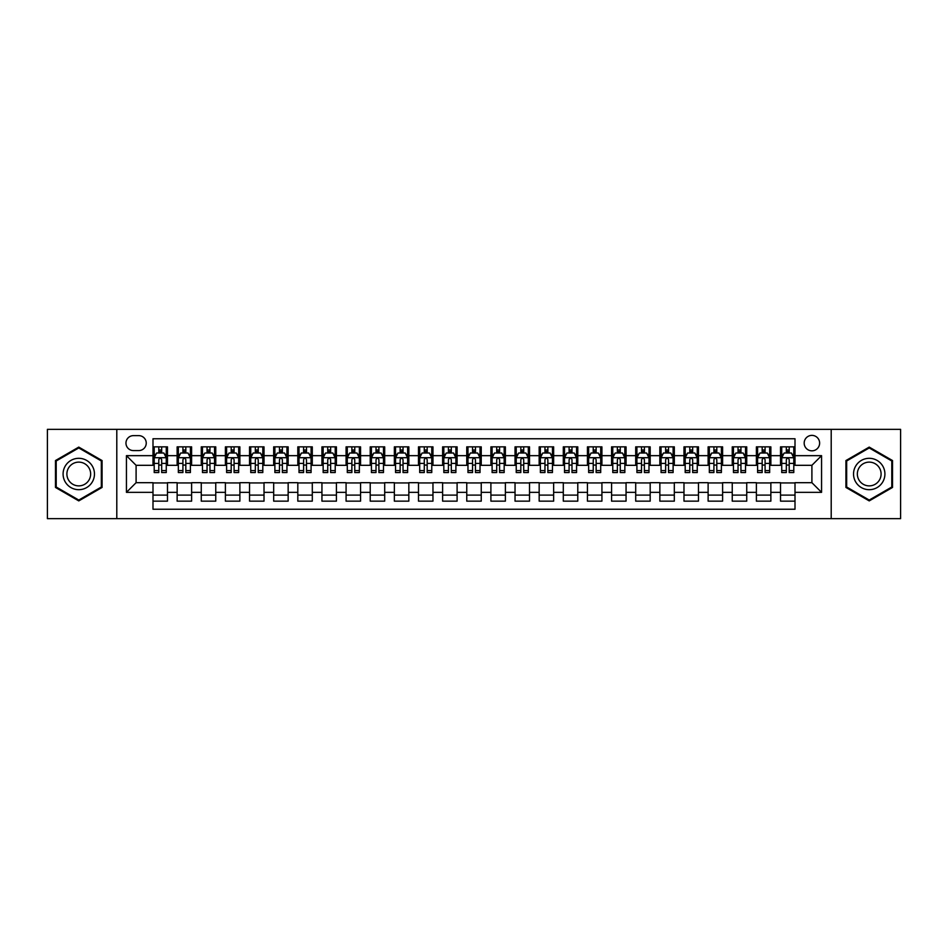 <?xml version="1.0" encoding="UTF-8"?>
<svg xmlns="http://www.w3.org/2000/svg" width="948" height="948" viewBox="0 0 948 948"><rect width="100%" height="100%" fill="white"/><g stroke="black" fill="none" stroke-linecap="round" stroke-linejoin="round"><path stroke-width="1.42" d="M811.903 435.381A7.726 7.726 0 0 0 804.177 443.107A7.726 7.726 0 0 0 811.903 450.833A7.726 7.726 0 0 0 819.629 443.107A7.726 7.726 0 0 0 811.903 435.381M831.206 518.651L900.6 518.651L900.6 429.349L831.206 429.349L831.206 518.651L116.794 518.651L116.794 429.349L47.4 429.349L47.4 518.651L116.794 518.651M795.005 446.852L780.524 446.852L780.524 455.656L770.866 455.656L770.866 465.314L780.524 465.314L780.524 455.656M770.866 455.656L770.866 446.852L756.385 446.852L756.385 455.656L746.74 455.656L746.74 465.314L756.385 465.314L756.385 455.656M746.74 455.656L746.74 446.852L732.247 446.852L732.247 455.656L722.601 455.656L722.601 465.314L732.247 465.314L732.247 455.656M722.601 455.656L722.601 446.852L708.12 446.852L708.12 455.656L698.463 455.656L698.463 465.314L708.12 465.314L708.12 455.656M698.463 455.656L698.463 446.852L683.982 446.852L683.982 455.656L674.324 455.656L674.324 465.314L683.982 465.314L683.982 455.656M674.324 455.656L674.324 446.852L659.844 446.852L659.844 455.656L650.186 455.656L650.186 465.314L659.844 465.314L659.844 455.656M650.186 455.656L650.186 446.852L635.705 446.852L635.705 455.656L626.059 455.656L626.059 465.314L635.705 465.314L635.705 455.656M626.059 455.656L626.059 446.852L611.579 446.852L611.579 455.656L601.921 455.656L601.921 465.314L611.579 465.314L611.579 455.656M601.921 455.656L601.921 446.852L587.44 446.852L587.44 455.656L577.782 455.656L577.782 465.314L587.44 465.314L587.44 455.656M577.782 455.656L577.782 446.852L563.302 446.852L563.302 455.656L553.644 455.656L553.644 465.314L563.302 465.314L563.302 455.656M553.644 455.656L553.644 446.852L539.163 446.852L539.163 455.656L529.517 455.656L529.517 465.314L539.163 465.314L539.163 455.656M529.517 455.656L529.517 446.852L515.037 446.852L515.037 455.656L505.379 455.656L505.379 465.314L515.037 465.314L515.037 455.656M505.379 455.656L505.379 446.852L490.898 446.852L490.898 455.656L481.24 455.656L481.24 465.314L490.898 465.314L490.898 455.656M481.24 455.656L481.24 446.852L466.76 446.852L466.76 455.656L457.102 455.656L457.102 465.314L466.76 465.314L466.76 455.656M457.102 455.656L457.102 446.852L442.621 446.852L442.621 455.656L432.963 455.656L432.963 465.314L442.621 465.314L442.621 455.656M432.963 455.656L432.963 446.852L418.483 446.852L418.483 455.656L408.837 455.656L408.837 465.314L418.483 465.314L418.483 455.656M408.837 455.656L408.837 446.852L394.356 446.852L394.356 455.656L384.698 455.656L384.698 465.314L394.356 465.314L394.356 455.656M384.698 455.656L384.698 446.852L370.218 446.852L370.218 455.656L360.56 455.656L360.56 465.314L370.218 465.314L370.218 455.656M360.56 455.656L360.56 446.852L346.079 446.852L346.079 455.656L336.421 455.656L336.421 465.314L346.079 465.314L346.079 455.656M336.421 455.656L336.421 446.852L321.941 446.852L321.941 455.656L312.295 455.656L312.295 465.314L321.941 465.314L321.941 455.656M312.295 455.656L312.295 446.852L297.814 446.852L297.814 455.656L288.156 455.656L288.156 465.314L297.814 465.314L297.814 455.656M288.156 455.656L288.156 446.852L273.676 446.852L273.676 455.656L264.018 455.656L264.018 465.314L273.676 465.314L273.676 455.656M264.018 455.656L264.018 446.852L249.537 446.852L249.537 455.656L239.88 455.656L239.88 465.314L249.537 465.314L249.537 455.656M239.88 455.656L239.88 446.852L225.399 446.852L225.399 455.656L215.753 455.656L215.753 465.314L225.399 465.314L225.399 455.656M215.753 455.656L215.753 446.852L201.26 446.852L201.26 455.656L191.614 455.656L191.614 465.314L201.26 465.314L201.26 455.656M191.614 455.656L191.614 446.852L177.134 446.852L177.134 465.314L167.476 465.314L167.476 446.852L152.995 446.852M152.995 501.148L167.476 501.148L167.476 482.686L177.134 482.686L177.134 501.148L191.614 501.148L191.614 482.686L201.26 482.686L201.26 492.344L191.614 492.344M201.26 492.344L201.26 501.148L215.753 501.148L215.753 482.686L225.399 482.686L225.399 492.344L215.753 492.344M225.399 492.344L225.399 501.148L239.88 501.148L239.88 482.686L249.537 482.686L249.537 492.344L239.88 492.344M249.537 492.344L249.537 501.148L264.018 501.148L264.018 482.686L273.676 482.686L273.676 492.344L264.018 492.344M273.676 492.344L273.676 501.148L288.156 501.148L288.156 482.686L297.814 482.686L297.814 492.344L288.156 492.344M297.814 492.344L297.814 501.148L312.295 501.148L312.295 482.686L321.941 482.686L321.941 492.344L312.295 492.344M321.941 492.344L321.941 501.148L336.421 501.148L336.421 482.686L346.079 482.686L346.079 492.344L336.421 492.344M346.079 492.344L346.079 501.148L360.56 501.148L360.56 482.686L370.218 482.686L370.218 492.344L360.56 492.344M370.218 492.344L370.218 501.148L384.698 501.148L384.698 482.686L394.356 482.686L394.356 492.344L384.698 492.344M394.356 492.344L394.356 501.148L408.837 501.148L408.837 482.686L418.483 482.686L418.483 492.344L408.837 492.344M418.483 492.344L418.483 501.148L432.963 501.148L432.963 482.686L442.621 482.686L442.621 492.344L432.963 492.344M442.621 492.344L442.621 501.148L457.102 501.148L457.102 482.686L466.76 482.686L466.76 492.344L457.102 492.344M466.76 492.344L466.76 501.148L481.24 501.148L481.24 482.686L490.898 482.686L490.898 492.344L481.24 492.344M490.898 492.344L490.898 501.148L505.379 501.148L505.379 482.686L515.037 482.686L515.037 492.344L505.379 492.344M515.037 492.344L515.037 501.148L529.517 501.148L529.517 482.686L539.163 482.686L539.163 492.344L529.517 492.344M539.163 492.344L539.163 501.148L553.644 501.148L553.644 482.686L563.302 482.686L563.302 492.344L553.644 492.344M563.302 492.344L563.302 501.148L577.782 501.148L577.782 482.686L587.44 482.686L587.44 492.344L577.782 492.344M587.44 492.344L587.44 501.148L601.921 501.148L601.921 482.686L611.579 482.686L611.579 492.344L601.921 492.344M611.579 492.344L611.579 501.148L626.059 501.148L626.059 482.686L635.705 482.686L635.705 492.344L626.059 492.344M635.705 492.344L635.705 501.148L650.186 501.148L650.186 482.686L659.844 482.686L659.844 492.344L650.186 492.344M659.844 492.344L659.844 501.148L674.324 501.148L674.324 482.686L683.982 482.686L683.982 492.344L674.324 492.344M683.982 492.344L683.982 501.148L698.463 501.148L698.463 482.686L708.12 482.686L708.12 492.344L698.463 492.344M708.12 492.344L708.12 501.148L722.601 501.148L722.601 482.686L732.247 482.686L732.247 492.344L722.601 492.344M732.247 492.344L732.247 501.148L746.74 501.148L746.74 482.686L756.385 482.686L756.385 492.344L746.74 492.344M756.385 492.344L756.385 501.148L770.866 501.148L770.866 482.686L780.524 482.686L780.524 492.344L770.866 492.344M133.443 450.584L138.752 450.584A7.477 7.477 0 0 0 146.241 443.107A7.477 7.477 0 0 0 138.752 435.63L133.443 435.63A7.477 7.477 0 0 0 125.966 443.107A7.477 7.477 0 0 0 133.443 450.584M831.206 429.349L116.794 429.349M795.005 455.656L795.005 438.758L152.995 438.758L152.995 465.314L136.097 465.314L136.097 482.686L152.995 482.686L152.995 509.242L795.005 509.242L795.005 482.686L811.903 482.686L811.903 465.314L795.005 465.314L795.005 455.656L821.56 455.656L821.56 492.344L795.005 492.344M152.995 492.344L126.44 492.344L126.44 455.656L152.995 455.656M780.524 492.344L780.524 501.148L795.005 501.148M152.995 452.883L154.204 452.883M158.79 452.883L161.681 452.883M166.267 452.883L167.476 452.883M152.995 465.065L154.204 465.065M158.79 465.065L161.681 465.065M166.267 465.065L167.476 465.065M152.995 482.935L167.476 482.935M152.995 495.117L167.476 495.117M177.134 465.065L178.343 465.065M182.917 465.065L185.82 465.065M190.406 465.065L191.614 465.065M177.134 452.883L178.343 452.883M182.917 452.883L185.82 452.883M190.406 452.883L191.614 452.883M177.134 482.935L191.614 482.935M177.134 495.117L191.614 495.117M201.26 482.935L215.753 482.935M201.26 495.117L215.753 495.117M201.26 452.883L202.469 452.883M207.055 452.883L209.958 452.883M214.544 452.883L215.753 452.883M201.26 465.065L202.469 465.065M207.055 465.065L209.958 465.065M214.544 465.065L215.753 465.065M225.399 482.935L239.88 482.935M225.399 495.117L239.88 495.117M225.399 452.883L226.608 452.883M231.194 452.883L234.085 452.883M238.671 452.883L239.88 452.883M225.399 465.065L226.608 465.065M231.194 465.065L234.085 465.065M238.671 465.065L239.88 465.065M249.537 482.935L264.018 482.935M249.537 495.117L264.018 495.117M249.537 452.883L250.746 452.883M255.332 452.883L258.223 452.883M262.809 452.883L264.018 452.883M249.537 465.065L250.746 465.065M255.332 465.065L258.223 465.065M262.809 465.065L264.018 465.065M273.676 482.935L288.156 482.935M273.676 495.117L288.156 495.117M273.676 452.883L274.884 452.883M279.47 452.883L282.362 452.883M286.948 452.883L288.156 452.883M273.676 465.065L274.884 465.065M279.47 465.065L282.362 465.065M286.948 465.065L288.156 465.065M297.814 482.935L312.295 482.935M297.814 495.117L312.295 495.117M297.814 452.883L299.011 452.883M303.597 452.883L306.5 452.883M311.086 452.883L312.295 452.883M297.814 465.065L299.011 465.065M303.597 465.065L306.5 465.065M311.086 465.065L312.295 465.065M321.941 482.935L336.421 482.935M321.941 495.117L336.421 495.117M321.941 452.883L323.149 452.883M327.735 452.883L330.639 452.883M335.225 452.883L336.421 452.883M321.941 465.065L323.149 465.065M327.735 465.065L330.639 465.065M335.225 465.065L336.421 465.065M346.079 482.935L360.56 482.935M346.079 495.117L360.56 495.117M346.079 452.883L347.288 452.883M351.874 452.883L354.765 452.883M359.351 452.883L360.56 452.883M346.079 465.065L347.288 465.065M351.874 465.065L354.765 465.065M359.351 465.065L360.56 465.065M370.218 482.935L384.698 482.935M370.218 495.117L384.698 495.117M370.218 452.883L371.426 452.883M376.012 452.883L378.904 452.883M383.49 452.883L384.698 452.883M370.218 465.065L371.426 465.065M376.012 465.065L378.904 465.065M383.49 465.065L384.698 465.065M394.356 482.935L408.837 482.935M394.356 495.117L408.837 495.117M394.356 452.883L395.553 452.883M400.139 452.883L403.042 452.883M407.628 452.883L408.837 452.883M394.356 465.065L395.553 465.065M400.139 465.065L403.042 465.065M407.628 465.065L408.837 465.065M418.483 482.935L432.963 482.935M418.483 495.117L432.963 495.117M418.483 452.883L419.691 452.883M424.277 452.883L427.181 452.883M431.767 452.883L432.963 452.883M418.483 465.065L419.691 465.065M424.277 465.065L427.181 465.065M431.767 465.065L432.963 465.065M442.621 482.935L457.102 482.935M442.621 495.117L457.102 495.117M442.621 452.883L443.83 452.883M448.416 452.883L451.307 452.883M455.893 452.883L457.102 452.883M442.621 465.065L443.83 465.065M448.416 465.065L451.307 465.065M455.893 465.065L457.102 465.065M466.76 482.935L481.24 482.935M466.76 495.117L481.24 495.117M466.76 452.883L467.968 452.883M472.554 452.883L475.446 452.883M480.032 452.883L481.24 452.883M466.76 465.065L467.968 465.065M472.554 465.065L475.446 465.065M480.032 465.065L481.24 465.065M490.898 482.935L505.379 482.935M490.898 495.117L505.379 495.117M490.898 452.883L492.107 452.883M496.693 452.883L499.584 452.883M504.17 452.883L505.379 452.883M490.898 465.065L492.107 465.065M496.693 465.065L499.584 465.065M504.17 465.065L505.379 465.065M515.037 482.935L529.517 482.935M515.037 495.117L529.517 495.117M515.037 452.883L516.233 452.883M520.819 452.883L523.723 452.883M528.309 452.883L529.517 452.883M515.037 465.065L516.233 465.065M520.819 465.065L523.723 465.065M528.309 465.065L529.517 465.065M539.163 482.935L553.644 482.935M539.163 495.117L553.644 495.117M539.163 452.883L540.372 452.883M544.958 452.883L547.861 452.883M552.447 452.883L553.644 452.883M539.163 465.065L540.372 465.065M544.958 465.065L547.861 465.065M552.447 465.065L553.644 465.065M563.302 482.935L577.782 482.935M563.302 495.117L577.782 495.117M563.302 452.883L564.51 452.883M569.096 452.883L571.988 452.883M576.574 452.883L577.782 452.883M563.302 465.065L564.51 465.065M569.096 465.065L571.988 465.065M576.574 465.065L577.782 465.065M587.44 482.935L601.921 482.935M587.44 495.117L601.921 495.117M587.44 452.883L588.649 452.883M593.235 452.883L596.126 452.883M600.712 452.883L601.921 452.883M587.44 465.065L588.649 465.065M593.235 465.065L596.126 465.065M600.712 465.065L601.921 465.065M611.579 482.935L626.059 482.935M611.579 495.117L626.059 495.117M611.579 452.883L612.775 452.883M617.361 452.883L620.265 452.883M624.851 452.883L626.059 452.883M611.579 465.065L612.775 465.065M617.361 465.065L620.265 465.065M624.851 465.065L626.059 465.065M635.705 482.935L650.186 482.935M635.705 495.117L650.186 495.117M635.705 452.883L636.914 452.883M641.5 452.883L644.403 452.883M648.989 452.883L650.186 452.883M635.705 465.065L636.914 465.065M641.5 465.065L644.403 465.065M648.989 465.065L650.186 465.065M659.844 482.935L674.324 482.935M659.844 495.117L674.324 495.117M659.844 452.883L661.052 452.883M665.638 452.883L668.53 452.883M673.116 452.883L674.324 452.883M659.844 465.065L661.052 465.065M665.638 465.065L668.53 465.065M673.116 465.065L674.324 465.065M683.982 482.935L698.463 482.935M683.982 495.117L698.463 495.117M683.982 452.883L685.191 452.883M689.777 452.883L692.668 452.883M697.254 452.883L698.463 452.883M683.982 465.065L685.191 465.065M689.777 465.065L692.668 465.065M697.254 465.065L698.463 465.065M708.12 482.935L722.601 482.935M708.12 495.117L722.601 495.117M708.12 452.883L709.329 452.883M713.915 452.883L716.807 452.883M721.392 452.883L722.601 452.883M708.12 465.065L709.329 465.065M713.915 465.065L716.807 465.065M721.392 465.065L722.601 465.065M732.247 482.935L746.74 482.935M732.247 495.117L746.74 495.117M732.247 452.883L733.456 452.883M738.042 452.883L740.945 452.883M745.531 452.883L746.74 452.883M732.247 465.065L733.456 465.065M738.042 465.065L740.945 465.065M745.531 465.065L746.74 465.065M756.385 482.935L770.866 482.935M756.385 495.117L770.866 495.117M756.385 452.883L757.594 452.883M762.18 452.883L765.083 452.883M769.658 452.883L770.866 452.883M756.385 465.065L757.594 465.065M762.18 465.065L765.083 465.065M769.658 465.065L770.866 465.065M780.524 482.935L795.005 482.935M780.524 495.117L795.005 495.117M780.524 452.883L781.733 452.883M786.319 452.883L789.21 452.883M793.796 452.883L795.005 452.883M780.524 465.065L781.733 465.065M786.319 465.065L789.21 465.065M793.796 465.065L795.005 465.065M136.097 465.314L126.44 455.656M136.097 482.686L126.44 492.344M821.56 455.656L811.903 465.314M821.56 492.344L811.903 482.686M78.779 500.899L102.064 487.45L102.064 460.55L78.779 447.101L55.482 460.55L55.482 487.45L78.779 500.899M892.518 460.55L869.221 447.101L845.936 460.55L845.936 487.45L869.221 500.899L892.518 487.45L892.518 460.55M161.681 449.98L158.79 449.98M166.267 470.587L161.681 470.587L161.681 472.554L166.267 472.554L166.267 457.825L163.85 453.002L156.61 453.002L154.204 457.825L154.204 472.554L158.79 472.554L158.79 470.587L154.204 470.587M154.204 457.825L154.204 446.852M166.267 457.825L166.267 446.852M158.79 453.002L158.79 446.852M161.681 446.852L161.681 453.002M161.681 470.587L161.681 459.638C160.722 457.777 159.75 457.777 158.79 459.638L158.79 470.587M78.779 458.311A15.689 15.689 0 0 0 63.089 474A15.689 15.689 0 0 0 78.779 489.689A15.689 15.689 0 0 0 94.468 474A15.689 15.689 0 0 0 78.779 458.311M78.779 462.126A11.874 11.874 0 0 0 66.893 474A11.874 11.874 0 0 0 78.779 485.874A11.874 11.874 0 0 0 90.653 474A11.874 11.874 0 0 0 78.779 462.126M101.341 487.023L78.779 500.058L56.205 487.023L56.205 460.977L78.779 447.942L101.341 460.977L101.341 487.023M855.641 466.155A15.689 15.689 0 0 0 861.376 487.592A15.689 15.689 0 0 0 882.813 481.845A15.689 15.689 0 0 0 877.066 460.408A15.689 15.689 0 0 0 855.641 466.155M858.935 468.063A11.874 11.874 0 0 0 863.284 484.286A11.874 11.874 0 0 0 879.507 479.937A11.874 11.874 0 0 0 875.158 463.714A11.874 11.874 0 0 0 858.935 468.063M891.795 460.977L891.795 487.023L869.221 500.058L846.659 487.023L846.659 460.977L869.221 447.942L891.795 460.977M185.82 449.98L182.917 449.98M190.406 470.587L185.82 470.587L185.82 472.554L190.406 472.554L190.406 457.825L187.988 453.002L180.748 453.002L178.343 457.825L178.343 472.554L182.917 472.554L182.917 470.587L178.343 470.587M178.343 457.825L178.343 446.852M190.406 457.825L190.406 446.852M182.917 453.002L182.917 446.852M185.82 446.852L185.82 453.002M185.82 470.587L185.82 459.638C184.86 457.777 183.888 457.777 182.917 459.638L182.917 470.587M209.958 449.98L207.055 449.98M214.544 470.587L209.958 470.587L209.958 472.554L214.544 472.554L214.544 457.825L212.127 453.002L204.887 453.002L202.469 457.825L202.469 472.554L207.055 472.554L207.055 470.587L202.469 470.587M202.469 457.825L202.469 446.852M214.544 457.825L214.544 446.852M207.055 453.002L207.055 446.852M209.958 446.852L209.958 453.002M209.958 470.587L209.958 459.638C208.987 457.777 208.027 457.777 207.055 459.638L207.055 470.587M234.085 449.98L231.194 449.98M238.671 470.587L234.085 470.587L234.085 472.554L238.671 472.554L238.671 457.825L236.265 453.002L229.025 453.002L226.608 457.825L226.608 472.554L231.194 472.554L231.194 470.587L226.608 470.587M226.608 457.825L226.608 446.852M238.671 457.825L238.671 446.852M231.194 453.002L231.194 446.852M234.085 446.852L234.085 453.002M234.085 470.587L234.085 459.638C233.125 457.777 232.165 457.777 231.194 459.638L231.194 470.587M258.223 449.98L255.332 449.98M262.809 470.587L258.223 470.587L258.223 472.554L262.809 472.554L262.809 457.825L260.404 453.002L253.163 453.002L250.746 457.825L250.746 472.554L255.332 472.554L255.332 470.587L250.746 470.587M250.746 457.825L250.746 446.852M262.809 457.825L262.809 446.852M255.332 453.002L255.332 446.852M258.223 446.852L258.223 453.002M258.223 470.587L258.223 459.638C257.264 457.777 256.292 457.777 255.332 459.638L255.332 470.587M282.362 449.98L279.47 449.98M286.948 470.587L282.362 470.587L282.362 472.554L286.948 472.554L286.948 457.825L284.53 453.002L277.29 453.002L274.884 457.825L274.884 472.554L279.47 472.554L279.47 470.587L274.884 470.587M274.884 457.825L274.884 446.852M286.948 457.825L286.948 446.852M279.47 453.002L279.47 446.852M282.362 446.852L282.362 453.002M282.362 470.587L282.362 459.638C281.402 457.777 280.43 457.777 279.47 459.638L279.47 470.587M306.5 449.98L303.597 449.98M311.086 470.587L306.5 470.587L306.5 472.554L311.086 472.554L311.086 457.825L308.669 453.002L301.428 453.002L299.011 457.825L299.011 472.554L303.597 472.554L303.597 470.587L299.011 470.587M299.011 457.825L299.011 446.852M311.086 457.825L311.086 446.852M303.597 453.002L303.597 446.852M306.5 446.852L306.5 453.002M306.5 470.587L306.5 459.638C305.529 457.777 304.569 457.777 303.597 459.638L303.597 470.587M330.639 449.98L327.735 449.98M335.225 470.587L330.639 470.587L330.639 472.554L335.225 472.554L335.225 457.825L332.807 453.002L325.567 453.002L323.149 457.825L323.149 472.554L327.735 472.554L327.735 470.587L323.149 470.587M323.149 457.825L323.149 446.852M335.225 457.825L335.225 446.852M327.735 453.002L327.735 446.852M330.639 446.852L330.639 453.002M330.639 470.587L330.639 459.638C329.667 457.777 328.707 457.777 327.735 459.638L327.735 470.587M354.765 449.98L351.874 449.98M359.351 470.587L354.765 470.587L354.765 472.554L359.351 472.554L359.351 457.825L356.946 453.002L349.705 453.002L347.288 457.825L347.288 472.554L351.874 472.554L351.874 470.587L347.288 470.587M347.288 457.825L347.288 446.852M359.351 457.825L359.351 446.852M351.874 453.002L351.874 446.852M354.765 446.852L354.765 453.002M354.765 470.587L354.765 459.638C353.805 457.777 352.834 457.777 351.874 459.638L351.874 470.587M378.904 449.98L376.012 449.98M383.49 470.587L378.904 470.587L378.904 472.554L383.49 472.554L383.49 457.825L381.072 453.002L373.832 453.002L371.426 457.825L371.426 472.554L376.012 472.554L376.012 470.587L371.426 470.587M371.426 457.825L371.426 446.852M383.49 457.825L383.49 446.852M376.012 453.002L376.012 446.852M378.904 446.852L378.904 453.002M378.904 470.587L378.904 459.638C377.944 457.777 376.972 457.777 376.012 459.638L376.012 470.587M403.042 449.98L400.139 449.98M407.628 470.587L403.042 470.587L403.042 472.554L407.628 472.554L407.628 457.825L405.211 453.002L397.97 453.002L395.553 457.825L395.553 472.554L400.139 472.554L400.139 470.587L395.553 470.587M395.553 457.825L395.553 446.852M407.628 457.825L407.628 446.852M400.139 453.002L400.139 446.852M403.042 446.852L403.042 453.002M403.042 470.587L403.042 459.638C402.082 457.777 401.111 457.777 400.139 459.638L400.139 470.587M427.181 449.98L424.277 449.98M431.767 470.587L427.181 470.587L427.181 472.554L431.767 472.554L431.767 457.825L429.349 453.002L422.109 453.002L419.691 457.825L419.691 472.554L424.277 472.554L424.277 470.587L419.691 470.587M419.691 457.825L419.691 446.852M431.767 457.825L431.767 446.852M424.277 453.002L424.277 446.852M427.181 446.852L427.181 453.002M427.181 470.587L427.181 459.638C426.209 457.777 425.249 457.777 424.277 459.638L424.277 470.587M451.307 449.98L448.416 449.98M455.893 470.587L451.307 470.587L451.307 472.554L455.893 472.554L455.893 457.825L453.488 453.002L446.247 453.002L443.83 457.825L443.83 472.554L448.416 472.554L448.416 470.587L443.83 470.587M443.83 457.825L443.83 446.852M455.893 457.825L455.893 446.852M448.416 453.002L448.416 446.852M451.307 446.852L451.307 453.002M451.307 470.587L451.307 459.638C450.347 457.777 449.388 457.777 448.416 459.638L448.416 470.587M475.446 449.98L472.554 449.98M480.032 470.587L475.446 470.587L475.446 472.554L480.032 472.554L480.032 457.825L477.626 453.002L470.374 453.002L467.968 457.825L467.968 472.554L472.554 472.554L472.554 470.587L467.968 470.587M467.968 457.825L467.968 446.852M480.032 457.825L480.032 446.852M472.554 453.002L472.554 446.852M475.446 446.852L475.446 453.002M475.446 470.587L475.446 459.638C474.486 457.777 473.514 457.777 472.554 459.638L472.554 470.587M499.584 449.98L496.693 449.98M504.17 470.587L499.584 470.587L499.584 472.554L504.17 472.554L504.17 457.825L501.753 453.002L494.512 453.002L492.107 457.825L492.107 472.554L496.693 472.554L496.693 470.587L492.107 470.587M492.107 457.825L492.107 446.852M504.17 457.825L504.17 446.852M496.693 453.002L496.693 446.852M499.584 446.852L499.584 453.002M499.584 470.587L499.584 459.638C498.624 457.777 497.653 457.777 496.693 459.638L496.693 470.587M523.723 449.98L520.819 449.98M528.309 470.587L523.723 470.587L523.723 472.554L528.309 472.554L528.309 457.825L525.891 453.002L518.651 453.002L516.233 457.825L516.233 472.554L520.819 472.554L520.819 470.587L516.233 470.587M516.233 457.825L516.233 446.852M528.309 457.825L528.309 446.852M520.819 453.002L520.819 446.852M523.723 446.852L523.723 453.002M523.723 470.587L523.723 459.638C522.751 457.777 521.791 457.777 520.819 459.638L520.819 470.587M547.861 449.98L544.958 449.98M552.447 470.587L547.861 470.587L547.861 472.554L552.447 472.554L552.447 457.825L550.03 453.002L542.789 453.002L540.372 457.825L540.372 472.554L544.958 472.554L544.958 470.587L540.372 470.587M540.372 457.825L540.372 446.852M552.447 457.825L552.447 446.852M544.958 453.002L544.958 446.852M547.861 446.852L547.861 453.002M547.861 470.587L547.861 459.638C546.889 457.777 545.929 457.777 544.958 459.638L544.958 470.587M571.988 449.98L569.096 449.98M576.574 470.587L571.988 470.587L571.988 472.554L576.574 472.554L576.574 457.825L574.168 453.002L566.928 453.002L564.51 457.825L564.51 472.554L569.096 472.554L569.096 470.587L564.51 470.587M564.51 457.825L564.51 446.852M576.574 457.825L576.574 446.852M569.096 453.002L569.096 446.852M571.988 446.852L571.988 453.002M571.988 470.587L571.988 459.638C571.028 457.777 570.056 457.777 569.096 459.638L569.096 470.587M596.126 449.98L593.235 449.98M600.712 470.587L596.126 470.587L596.126 472.554L600.712 472.554L600.712 457.825L598.295 453.002L591.054 453.002L588.649 457.825L588.649 472.554L593.235 472.554L593.235 470.587L588.649 470.587M588.649 457.825L588.649 446.852M600.712 457.825L600.712 446.852M593.235 453.002L593.235 446.852M596.126 446.852L596.126 453.002M596.126 470.587L596.126 459.638C595.166 457.777 594.195 457.777 593.235 459.638L593.235 470.587M620.265 449.98L617.361 449.98M624.851 470.587L620.265 470.587L620.265 472.554L624.851 472.554L624.851 457.825L622.433 453.002L615.193 453.002L612.775 457.825L612.775 472.554L617.361 472.554L617.361 470.587L612.775 470.587M612.775 457.825L612.775 446.852M624.851 457.825L624.851 446.852M617.361 453.002L617.361 446.852M620.265 446.852L620.265 453.002M620.265 470.587L620.265 459.638C619.293 457.777 618.333 457.777 617.361 459.638L617.361 470.587M644.403 449.98L641.5 449.98M648.989 470.587L644.403 470.587L644.403 472.554L648.989 472.554L648.989 457.825L646.572 453.002L639.331 453.002L636.914 457.825L636.914 472.554L641.5 472.554L641.5 470.587L636.914 470.587M636.914 457.825L636.914 446.852M648.989 457.825L648.989 446.852M641.5 453.002L641.5 446.852M644.403 446.852L644.403 453.002M644.403 470.587L644.403 459.638C643.431 457.777 642.471 457.777 641.5 459.638L641.5 470.587M668.53 449.98L665.638 449.98M673.116 470.587L668.53 470.587L668.53 472.554L673.116 472.554L673.116 457.825L670.71 453.002L663.47 453.002L661.052 457.825L661.052 472.554L665.638 472.554L665.638 470.587L661.052 470.587M661.052 457.825L661.052 446.852M673.116 457.825L673.116 446.852M665.638 453.002L665.638 446.852M668.53 446.852L668.53 453.002M668.53 470.587L668.53 459.638C667.57 457.777 666.61 457.777 665.638 459.638L665.638 470.587M692.668 449.98L689.777 449.98M697.254 470.587L692.668 470.587L692.668 472.554L697.254 472.554L697.254 457.825L694.837 453.002L687.596 453.002L685.191 457.825L685.191 472.554L689.777 472.554L689.777 470.587L685.191 470.587M685.191 457.825L685.191 446.852M697.254 457.825L697.254 446.852M689.777 453.002L689.777 446.852M692.668 446.852L692.668 453.002M692.668 470.587L692.668 459.638C691.708 457.777 690.736 457.777 689.777 459.638L689.777 470.587M716.807 449.98L713.915 449.98M721.392 470.587L716.807 470.587L716.807 472.554L721.392 472.554L721.392 457.825L718.975 453.002L711.735 453.002L709.329 457.825L709.329 472.554L713.915 472.554L713.915 470.587L709.329 470.587M709.329 457.825L709.329 446.852M721.392 457.825L721.392 446.852M713.915 453.002L713.915 446.852M716.807 446.852L716.807 453.002M716.807 470.587L716.807 459.638C715.847 457.777 714.875 457.777 713.915 459.638L713.915 470.587M740.945 449.98L738.042 449.98M745.531 470.587L740.945 470.587L740.945 472.554L745.531 472.554L745.531 457.825L743.114 453.002L735.873 453.002L733.456 457.825L733.456 472.554L738.042 472.554L738.042 470.587L733.456 470.587M733.456 457.825L733.456 446.852M745.531 457.825L745.531 446.852M738.042 453.002L738.042 446.852M740.945 446.852L740.945 453.002M740.945 470.587L740.945 459.638C739.973 457.777 739.013 457.777 738.042 459.638L738.042 470.587M765.083 449.98L762.18 449.98M769.658 470.587L765.083 470.587L765.083 472.554L769.658 472.554L769.658 457.825L767.252 453.002L760.012 453.002L757.594 457.825L757.594 472.554L762.18 472.554L762.18 470.587L757.594 470.587M757.594 457.825L757.594 446.852M769.658 457.825L769.658 446.852M762.18 453.002L762.18 446.852M765.083 446.852L765.083 453.002M765.083 470.587L765.083 459.638C764.112 457.777 763.152 457.777 762.18 459.638L762.18 470.587M789.21 449.98L786.319 449.98M793.796 470.587L789.21 470.587L789.21 472.554L793.796 472.554L793.796 457.825L791.39 453.002L784.15 453.002L781.733 457.825L781.733 472.554L786.319 472.554L786.319 470.587L781.733 470.587M781.733 457.825L781.733 446.852M793.796 457.825L793.796 446.852M786.319 453.002L786.319 446.852M789.21 446.852L789.21 453.002M789.21 470.587L789.21 459.638C788.25 457.777 787.278 457.777 786.319 459.638L786.319 470.587M177.134 492.344L167.476 492.344M177.134 455.656L167.476 455.656M166.208 457.706L154.263 457.706M154.204 454.329L155.946 454.329M164.514 454.329L166.267 454.329M158.79 463.418L154.204 463.418M166.267 463.418L161.681 463.418M161.681 451.521L158.79 451.521M190.347 457.706L178.402 457.706M178.343 454.329L180.084 454.329M188.652 454.329L190.406 454.329M182.917 463.418L178.343 463.418M190.406 463.418L185.82 463.418M185.82 451.521L182.917 451.521M214.485 457.706L202.528 457.706M202.469 454.329L204.223 454.329M212.79 454.329L214.544 454.329M207.055 463.418L202.469 463.418M214.544 463.418L209.958 463.418M209.958 451.521L207.055 451.521M238.612 457.706L226.667 457.706M226.608 454.329L228.361 454.329M236.929 454.329L238.671 454.329M231.194 463.418L226.608 463.418M238.671 463.418L234.085 463.418M234.085 451.521L231.194 451.521M262.75 457.706L250.805 457.706M250.746 454.329L252.488 454.329M261.067 454.329L262.809 454.329M255.332 463.418L250.746 463.418M262.809 463.418L258.223 463.418M258.223 451.521L255.332 451.521M286.889 457.706L274.944 457.706M274.884 454.329L276.626 454.329M285.194 454.329L286.948 454.329M279.47 463.418L274.884 463.418M286.948 463.418L282.362 463.418M282.362 451.521L279.47 451.521M311.027 457.706L299.07 457.706M299.011 454.329L300.765 454.329M309.332 454.329L311.086 454.329M303.597 463.418L299.011 463.418M311.086 463.418L306.5 463.418M306.5 451.521L303.597 451.521M335.154 457.706L323.209 457.706M323.149 454.329L324.903 454.329M333.471 454.329L335.225 454.329M327.735 463.418L323.149 463.418M335.225 463.418L330.639 463.418M330.639 451.521L327.735 451.521M359.292 457.706L347.347 457.706M347.288 454.329L349.042 454.329M357.609 454.329L359.351 454.329M351.874 463.418L347.288 463.418M359.351 463.418L354.765 463.418M354.765 451.521L351.874 451.521M383.43 457.706L371.486 457.706M371.426 454.329L373.168 454.329M381.736 454.329L383.49 454.329M376.012 463.418L371.426 463.418M383.49 463.418L378.904 463.418M378.904 451.521L376.012 451.521M407.569 457.706L395.624 457.706M395.553 454.329L397.307 454.329M405.874 454.329L407.628 454.329M400.139 463.418L395.553 463.418M407.628 463.418L403.042 463.418M403.042 451.521L400.139 451.521M431.707 457.706L419.751 457.706M419.691 454.329L421.445 454.329M430.013 454.329L431.767 454.329M424.277 463.418L419.691 463.418M431.767 463.418L427.181 463.418M427.181 451.521L424.277 451.521M455.834 457.706L443.889 457.706M443.83 454.329L445.584 454.329M454.151 454.329L455.893 454.329M448.416 463.418L443.83 463.418M455.893 463.418L451.307 463.418M451.307 451.521L448.416 451.521M479.972 457.706L468.028 457.706M467.968 454.329L469.71 454.329M478.29 454.329L480.032 454.329M472.554 463.418L467.968 463.418M480.032 463.418L475.446 463.418M475.446 451.521L472.554 451.521M504.111 457.706L492.166 457.706M492.107 454.329L493.849 454.329M502.416 454.329L504.17 454.329M496.693 463.418L492.107 463.418M504.17 463.418L499.584 463.418M499.584 451.521L496.693 451.521M528.249 457.706L516.293 457.706M516.233 454.329L517.987 454.329M526.555 454.329L528.309 454.329M520.819 463.418L516.233 463.418M528.309 463.418L523.723 463.418M523.723 451.521L520.819 451.521M552.376 457.706L540.431 457.706M540.372 454.329L542.126 454.329M550.693 454.329L552.447 454.329M544.958 463.418L540.372 463.418M552.447 463.418L547.861 463.418M547.861 451.521L544.958 451.521M576.514 457.706L564.57 457.706M564.51 454.329L566.264 454.329M574.832 454.329L576.574 454.329M569.096 463.418L564.51 463.418M576.574 463.418L571.988 463.418M571.988 451.521L569.096 451.521M600.653 457.706L588.708 457.706M588.649 454.329L590.391 454.329M598.958 454.329L600.712 454.329M593.235 463.418L588.649 463.418M600.712 463.418L596.126 463.418M596.126 451.521L593.235 451.521M624.791 457.706L612.846 457.706M612.775 454.329L614.529 454.329M623.097 454.329L624.851 454.329M617.361 463.418L612.775 463.418M624.851 463.418L620.265 463.418M620.265 451.521L617.361 451.521M648.93 457.706L636.973 457.706M636.914 454.329L638.668 454.329M647.235 454.329L648.989 454.329M641.5 463.418L636.914 463.418M648.989 463.418L644.403 463.418M644.403 451.521L641.5 451.521M673.056 457.706L661.111 457.706M661.052 454.329L662.806 454.329M671.374 454.329L673.116 454.329M665.638 463.418L661.052 463.418M673.116 463.418L668.53 463.418M668.53 451.521L665.638 451.521M697.195 457.706L685.25 457.706M685.191 454.329L686.933 454.329M695.512 454.329L697.254 454.329M689.777 463.418L685.191 463.418M697.254 463.418L692.668 463.418M692.668 451.521L689.777 451.521M721.333 457.706L709.388 457.706M709.329 454.329L711.071 454.329M719.639 454.329L721.392 454.329M713.915 463.418L709.329 463.418M721.392 463.418L716.807 463.418M716.807 451.521L713.915 451.521M745.472 457.706L733.515 457.706M733.456 454.329L735.21 454.329M743.777 454.329L745.531 454.329M738.042 463.418L733.456 463.418M745.531 463.418L740.945 463.418M740.945 451.521L738.042 451.521M769.598 457.706L757.653 457.706M757.594 454.329L759.348 454.329M767.916 454.329L769.658 454.329M762.18 463.418L757.594 463.418M769.658 463.418L765.083 463.418M765.083 451.521L762.18 451.521M793.737 457.706L781.792 457.706M781.733 454.329L783.486 454.329M792.054 454.329L793.796 454.329M786.319 463.418L781.733 463.418M793.796 463.418L789.21 463.418M789.21 451.521L786.319 451.521"/></g></svg>
